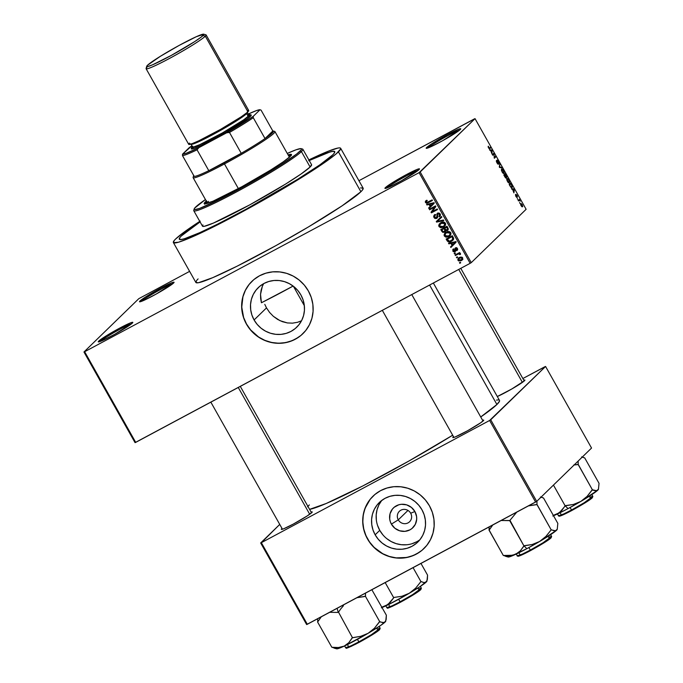 <?xml version="1.0" encoding="UTF-8"?>
<svg xmlns="http://www.w3.org/2000/svg" width="683" height="683" viewBox="0 0 683 683"><rect width="100%" height="100%" fill="white"/><g stroke="black" fill="none" stroke-linecap="round" stroke-linejoin="round"><path stroke-width="1.02" d="M418.184 170.349A18.782 1.417 -29.4 0 0 402.031 178.297A18.782 1.417 -29.4 0 0 386.86 188.004A18.782 1.417 150.6 0 1 402.031 178.297A18.782 1.417 150.6 0 1 418.184 170.349M385.4 187.629A19.824 1.494 150.6 0 1 404.532 175.625A19.824 1.494 150.6 0 1 419.49 169.017A19.824 1.494 150.6 0 1 419.021 169.623L419.294 168.803L416.954 169.486L406.257 174.694L390.48 183.923L384.939 188.218L389.515 186.894L401.527 180.722L419.021 169.623A19.824 1.494 150.6 0 1 401.194 180.91A19.824 1.494 150.6 0 1 385.041 188.431A19.824 1.494 150.6 0 1 385.4 187.629L386.749 188.038L385.4 187.629M131.512 323.836A18.782 1.417 -29.4 0 0 115.35 331.784A18.782 1.417 -29.4 0 0 100.188 341.491A18.782 1.417 150.6 0 1 115.35 331.784A18.782 1.417 150.6 0 1 131.512 323.836M98.728 341.116A19.824 1.494 150.6 0 1 117.86 329.112A19.824 1.494 150.6 0 1 132.818 322.504A19.824 1.494 150.6 0 1 132.348 323.11L132.613 322.291L130.282 322.974L119.576 328.181L106.505 335.695L98.267 341.705L102.843 340.382L114.855 334.209L132.348 323.11A19.824 1.494 150.6 0 1 114.522 334.388A19.824 1.494 150.6 0 1 98.369 341.918A19.824 1.494 150.6 0 1 98.728 341.116L100.068 341.526L98.728 341.116M172.765 283.735A18.782 1.417 -29.4 0 0 156.603 291.684A18.782 1.417 -29.4 0 0 141.432 301.382A18.782 1.417 150.6 0 1 156.603 291.684A18.782 1.417 150.6 0 1 172.765 283.735M139.972 301.007A19.824 1.494 150.6 0 1 159.105 289.011A19.824 1.494 150.6 0 1 174.071 282.403A19.824 1.494 150.6 0 1 173.602 283.01L173.866 282.19L171.527 282.864L160.829 288.081L145.052 297.31L139.511 301.604L144.087 300.272L156.108 294.108L173.602 283.01A19.824 1.494 150.6 0 1 155.767 294.288A19.824 1.494 150.6 0 1 139.614 301.818A19.824 1.494 150.6 0 1 139.972 301.007L141.321 301.425L139.972 301.007M459.437 130.248A18.782 1.417 -29.4 0 0 443.276 138.197A18.782 1.417 -29.4 0 0 428.104 147.895A18.782 1.417 150.6 0 1 443.276 138.197A18.782 1.417 150.6 0 1 459.437 130.248M426.653 147.519A19.824 1.494 150.6 0 1 445.777 135.524A19.824 1.494 150.6 0 1 460.743 128.916A19.824 1.494 150.6 0 1 460.274 129.522L460.538 128.703L458.208 129.377L447.502 134.594L431.724 143.823L426.183 148.117L430.76 146.785L442.78 140.621L460.274 129.522A19.824 1.494 150.6 0 1 442.447 140.8A19.824 1.494 150.6 0 1 426.294 148.331A19.824 1.494 150.6 0 1 426.653 147.519L427.993 147.938L426.653 147.519M297.575 322.282L292.503 323.153L287.389 322.939L279.996 320.677L273.345 316.314L269.572 312.413L266.498 307.896L254.093 319.96A27.593 26.458 45.8 0 1 258.251 287.654A27.593 26.458 45.8 0 1 300.879 294.911L303.064 299.828L304.268 305.036L304.439 310.338L303.576 315.529L301.715 320.404L298.915 324.784L295.295 328.497L290.992 331.409L286.168 333.389L281.012 334.371L275.719 334.32L270.494 333.244L265.542 331.17L261.043 328.181L257.175 324.399L254.093 319.96L251.907 315.042L250.704 309.834L250.533 304.533L251.395 299.342L253.256 294.467L256.057 290.087L259.677 286.373L263.979 283.462L268.803 281.481L273.96 280.5L279.253 280.542L284.478 281.627L289.43 283.701L293.929 286.689L297.797 290.471L300.879 294.911A27.593 26.458 45.8 0 1 296.721 327.217A27.593 26.458 45.8 0 1 254.093 319.96L266.498 307.896L269.572 312.413L273.345 316.314L277.657 319.439L282.403 321.684L287.389 322.939L292.503 323.153L297.575 322.282L301.527 320.762M251.984 281.285A36.523 35.021 -134.2 0 0 246.52 324.015L246.435 324.101A36.523 35.021 45.8 0 1 251.942 281.328A36.523 35.021 45.8 0 1 308.366 290.941L311.26 297.446L312.857 304.345L313.079 311.363L311.943 318.227L309.476 324.69L305.771 330.487L300.981 335.404L295.278 339.246L288.892 341.876L282.07 343.173L275.061 343.114L268.146 341.679L261.589 338.93L255.63 334.977L250.516 329.966L246.435 324.101L243.541 317.586L241.944 310.697L241.722 303.679L242.858 296.806L245.334 290.343L249.03 284.546L253.82 279.629L259.523 275.787L265.909 273.166L272.73 271.86L279.74 271.928L286.655 273.354L293.22 276.103L299.171 280.056L304.285 285.067L308.366 290.941A36.523 35.021 45.8 0 1 302.859 333.705A36.523 35.021 45.8 0 1 246.435 324.101L246.52 324.015A36.523 35.021 -134.2 0 0 302.911 333.663M453.213 436.889A17.741 1.34 150.6 0 1 453.486 436.633L452.974 437.615L455.066 437.009L467.642 430.708L480.764 422.734L483.709 420.25L482.582 420.241A17.741 1.34 150.6 0 1 483.718 420.241A17.741 1.34 150.6 0 1 483.299 420.779A17.741 1.34 150.6 0 1 467.343 430.871A17.741 1.34 150.6 0 1 452.889 437.607A17.741 1.34 150.6 0 1 453.213 436.889L453.717 437.043L453.213 436.889M523.784 380.183A17.741 1.34 150.6 0 1 524.92 380.175A17.741 1.34 150.6 0 1 524.501 380.721L524.74 379.987L523.784 380.183M281.738 528.693A17.741 1.34 150.6 0 1 282.011 528.446L281.498 529.427L283.59 528.821L293.169 524.151L307.282 515.896L312.242 512.054A17.741 1.34 150.6 0 1 311.824 512.591A17.741 1.34 150.6 0 1 295.876 522.683A17.741 1.34 150.6 0 1 281.422 529.41A17.741 1.34 150.6 0 1 281.738 528.693L282.241 528.847L281.738 528.693M311.106 512.054A17.741 1.34 150.6 0 1 312.242 512.045L311.106 512.054M181.371 235.934A89.225 6.736 150.6 0 1 200.119 221.984L198.873 222.82L200.119 221.984A89.225 6.736 150.6 0 0 181.371 235.934L198.873 222.82L181.371 235.934A89.225 6.736 150.6 0 0 179.287 239.229A89.225 6.736 150.6 0 1 181.371 235.934M309.22 160.514A89.225 6.736 150.6 0 1 334.755 151.626A89.225 6.736 150.6 0 1 332.672 154.921L319.96 164.774L297.66 179.287L246.35 209.049L217.664 224.101L199.88 232.621L187.014 237.949L181.738 239.477L179.356 239.315L179.953 237.471L179.279 238.598L180.175 239.613L184.026 238.922L199.88 232.621L217.664 224.101L246.35 209.049L297.66 179.287L319.96 164.774L332.672 154.921A89.225 6.736 150.6 0 1 249.517 207.316A89.225 6.736 150.6 0 1 179.287 239.229A89.225 6.736 150.6 0 0 249.517 207.316A89.225 6.736 150.6 0 0 332.672 154.921L334.089 153.385L332.672 154.921A89.225 6.736 150.6 0 0 334.755 151.626L334.755 151.626A89.225 6.736 150.6 0 0 309.22 160.514M173.38 242.559L195.859 282.446A96.004 7.248 -29.4 0 0 271.416 248.108A96.004 7.248 -29.4 0 0 360.897 191.735L338.426 151.848A96.004 7.248 150.6 0 1 248.945 208.213A96.004 7.248 150.6 0 1 173.38 242.559A96.004 7.248 150.6 0 1 175.625 239.007A96.004 7.248 150.6 0 1 199.778 221.377M433.355 283.027L499.495 400.409A110.62 8.35 -29.4 0 1 496.908 404.49L480.738 416.98A110.62 8.35 -29.4 0 0 496.908 404.49L429.598 285.033L496.908 404.49L499.504 401.186L499.41 400.298M309.587 509.356A110.62 8.35 -29.4 0 0 452.675 435.208L408.776 461.102L362.716 485.997L326.201 503.499L309.587 509.356M398.283 519.848A7.308 7.001 -134.2 0 0 408.058 522.879A7.308 7.001 -134.2 0 0 410.671 513.215L414.897 511.533A13.856 13.284 45.8 0 1 409.928 529.863A13.856 13.284 45.8 0 1 391.393 524.117L398.283 519.848L407.973 510.432L398.283 519.848A7.308 7.001 45.8 0 1 399.384 511.294A7.308 7.001 45.8 0 1 410.671 513.215A7.308 7.001 45.8 0 1 409.569 521.769A7.308 7.001 45.8 0 1 398.283 519.848L391.393 524.117L390.3 521.65L389.694 519.029L390.036 513.761L392.384 509.108L394.202 507.247L398.787 504.788L401.373 504.293L406.658 504.865L411.405 507.409L414.897 511.533L416.596 516.621L416.681 519.285L415.315 524.339L412.088 528.411L409.928 529.863L404.917 531.357L399.632 530.785L394.885 528.249L391.393 524.117A13.856 13.284 45.8 0 1 396.362 505.787A13.856 13.284 45.8 0 1 414.897 511.533L410.671 513.215A7.308 7.001 -134.2 0 0 400.904 510.184A7.308 7.001 -134.2 0 0 398.283 519.848M381.754 500.426A27.593 26.458 -134.2 0 0 379.748 530.35L375.155 534.815A27.593 26.458 45.8 0 1 379.321 502.509A27.593 26.458 45.8 0 1 421.949 509.766L424.134 514.683L425.33 519.891L425.509 525.193L424.647 530.384L422.777 535.267L419.985 539.647L416.365 543.361L412.054 546.263L407.239 548.244L402.074 549.234L396.789 549.183L391.564 548.099L386.604 546.024L382.104 543.036L378.245 539.254L375.155 534.815L372.969 529.897L371.774 524.689L371.595 519.387L372.457 514.197L374.327 509.322L377.118 504.942L380.738 501.228L385.05 498.325L389.865 496.336L395.03 495.354L400.315 495.406L405.54 496.49L410.5 498.564L414.999 501.544L418.858 505.335L421.949 509.766A27.593 26.458 45.8 0 1 417.783 542.071A27.593 26.458 45.8 0 1 375.155 534.815L379.748 530.35A27.593 26.458 -134.2 0 0 419.943 539.698M373.055 496.14A36.523 35.021 -134.2 0 0 367.582 538.87L367.497 538.955A36.523 35.021 45.8 0 1 373.003 496.191A36.523 35.021 45.8 0 1 429.436 505.796L432.33 512.301L433.918 519.2L434.149 526.217L433.005 533.09L430.538 539.544L426.832 545.341L422.043 550.259L416.348 554.101L409.962 556.73L403.132 558.037L396.131 557.968L389.208 556.534L382.651 553.793L376.7 549.832L371.586 544.829L367.497 538.955L364.602 532.45L363.014 525.551L362.784 518.534L363.928 511.661L366.395 505.207L370.101 499.401L374.89 494.492L380.585 490.642L386.971 488.021L393.801 486.714L400.81 486.783L407.725 488.217L414.282 490.957L420.233 494.91L425.355 499.922L429.436 505.796A36.523 35.021 45.8 0 1 423.93 548.56A36.523 35.021 45.8 0 1 367.497 538.955L367.582 538.87A36.523 35.021 -134.2 0 0 423.972 548.517M135.712 442.379L470.169 263.314L419.089 172.654L84.632 351.719L135.712 442.379L135.046 442.644L83.958 351.993L138.82 298.659L189.618 271.364L138.82 298.659L83.958 351.993L84.632 351.719L83.958 351.993L135.046 442.644L470.169 263.314L471.27 262.631L420.182 171.971L475.035 118.646L526.123 209.297L471.27 262.631L470.169 263.314L419.089 172.654L84.632 351.719L135.712 442.379M457.61 257.38L456.722 257.85L456.398 257.278L457.286 256.799L457.61 257.38L457.286 256.799L456.398 257.278L456.722 257.85L457.61 257.38M457.764 254.289L455.424 255.544L455.1 254.964L459.608 252.556L459.932 253.128L459.215 253.513L460.299 253.649L460.462 254.452L459.727 254.631L459.019 253.88L457.764 254.289L458.745 253.905L460.462 254.452L460.402 253.777L459.215 253.513L459.932 253.128L459.608 252.556L455.1 254.964L455.424 255.544L456.116 254.426L455.424 255.544L457.764 254.289M455.382 253.419L454.494 253.897L454.169 253.316L455.057 252.847L455.382 253.419L455.057 252.847L454.169 253.316L454.494 253.897L455.382 253.419M454.315 249.927L455.774 249.969L454.596 251.156L453.461 250.755L453.452 248.877L452.795 251.062L455.032 251.677L455.749 250.977L454.434 251.89L453.205 251.575L452.786 249.543L453.452 248.877L453.375 250.576L454.443 251.224L454.963 248.305L455.979 247.741L457.286 248.288L457.636 249.688L456.91 250.567L456.816 248.902L455.663 248.612L455.809 250.823L455.032 251.677L455.484 251.361M450.976 243.379L448.851 243.865L448.509 243.268L455.689 241.705L456.031 242.311L450.874 247.468L450.532 246.862L452.103 245.376L450.976 243.379L452.103 245.376L450.532 246.862L450.874 247.468L456.031 242.311L455.689 241.705L448.509 243.268L448.851 243.865L449.679 243.011L448.851 243.865L451.83 242.55L450.976 243.379M445.188 235.225L445.231 233.048L444.377 233.876L444.343 236.053L444.957 235.447L444.343 236.053L444.061 234.952L445.64 232.502L447.322 231.682L449.781 231.776L450.771 232.792L450.874 234.337L448.466 236.728L445.939 237.163L444.343 236.053L446.212 237.197L448.765 236.583L450.012 235.695L450.695 232.655C449.371 231.264 447.869 231.102 446.178 232.169L444.377 233.876L445.529 232.579M439.852 225.749L439.886 223.572L439.041 224.4L438.998 226.577L439.621 225.971L438.998 226.577L438.717 225.475L440.304 223.025L441.978 222.206L444.445 222.299L445.427 223.315L445.538 224.861L443.13 227.251L440.595 227.678L438.998 226.577L440.876 227.721L443.421 227.106L444.667 226.218L445.359 223.179C444.027 221.787 442.524 221.625 440.842 222.692L439.041 224.4L440.194 223.102M425.449 202.518L425.372 201.383L426.67 200.239L427.08 200.776L426.09 201.827L426.764 202.544L432.134 199.897L432.459 200.469L426.781 203.244L425.449 202.518L428.25 202.723L432.459 200.469L432.134 199.897L427.003 202.535L426.183 202.159L427.08 200.776L426.67 200.239L425.372 201.383L426.269 200.478L425.372 201.383L425.449 202.518L426.098 201.886L425.449 202.518M429.061 204.473L426.926 204.968L426.585 204.362L433.773 202.8L434.115 203.406L428.958 208.563L428.617 207.965L430.188 206.471L429.061 204.473L430.188 206.471L428.617 207.965L428.958 208.563L434.115 203.406L433.773 202.8L426.585 204.362L426.926 204.968L427.763 204.106L426.926 204.968L429.906 203.654L429.061 204.473M434.61 207.145L429.65 209.801L429.325 209.229L435.523 205.907L435.865 206.522L432.271 211.619L437.24 208.955L437.564 209.536L431.374 212.848L431.024 212.234L434.61 207.145L431.024 212.234L431.374 212.848L437.564 209.536L437.24 208.955L432.271 211.619L435.865 206.522L435.523 205.907L429.325 209.229L429.65 209.801L430.341 208.682L429.65 209.801L434.61 207.145M437.871 212.883L436.369 217.792L434.653 217.185L435.319 215.025L434.917 214.496L433.901 217.527L436.71 218.364L437.538 217.553L436.343 218.526L434.755 218.415L433.603 216.204L434.917 214.496L435.319 215.025L434.508 215.948L434.576 217.04L435.395 217.877L436.369 217.792L436.907 217.16L437.018 213.711L439.391 213.207L440.287 214.206L440.381 215.597L439.323 216.75L439.417 214.317L438.52 213.728L437.564 214.086L437.658 217.211L436.71 218.364L437.205 218.005M443.805 220.609L436.591 222.112L436.266 221.548L441.5 216.52L441.833 217.117L437.137 221.403L443.463 220.003L443.805 220.609L443.463 220.003L437.137 221.403L441.833 217.117L441.5 216.52L436.266 221.548L436.591 222.112L437.376 221.343L436.591 222.112L443.805 220.609M445.547 231.281L444.24 232.322L442.644 232.297L440.8 229.582L446.989 226.269L448.244 229.437L447.143 230.572L445.692 230.547L445.205 231.725M451.454 241.261L448.21 241.825L446.136 239.059L452.334 235.746L453.657 238.461L452.718 240.382L451.454 241.261L452.786 240.314L453.64 238.333L452.334 235.746L446.136 239.059L447.092 240.749L447.698 240.16L447.092 240.749C448.321 242.183 449.773 242.354 451.454 241.261L452.3 240.433L451.454 241.261M461.298 260.658L458.541 260.897L457.849 259.899L458.097 258.601L460.265 257.115L462.032 257.184L462.801 259.13L461.298 260.658L462.237 259.992L462.681 257.824L459.446 257.465L458.455 258.165L458.011 260.325L458.575 259.779L458.011 260.325L461.298 260.658L462.152 259.83L461.298 260.658M460.675 262.818L459.787 263.288L459.463 262.716L460.351 262.238L460.675 262.818L460.351 262.238L459.463 262.716L459.787 263.288L460.675 262.818M508.092 178.767L506.914 178.476L506.803 179.945L508.024 182.327L509.194 183.053L509.535 181.277L508.092 178.767M506.88 176.615L505.309 173.533L503.823 174.985L505.872 178.109L506.88 176.615M502.756 169.29L501.57 169L501.459 170.468L502.679 172.842L503.849 173.567L504.25 172.005L502.756 169.29M499.042 162.708L497.122 160.07L497.847 163.664L496.413 160.496L496.575 162.076L497.839 164.091L498.522 163.869L497.437 160.65L498.983 163.485L499.042 162.708M474.369 118.91L358.934 180.713L475.035 118.646L419.089 172.654L420.182 171.971L471.27 262.631L526.123 209.297L475.035 118.646L474.369 118.91M519.746 203.252L519.635 202.467L519.746 203.252M517.518 199.291L517.407 198.505L517.518 199.291M511.874 189.268L512.6 189.336L513.898 192.862L514.35 189.575L514.009 188.969L511.533 188.662L512.6 189.336L513.898 192.862L514.35 189.575L514.009 188.969L511.533 188.662L511.874 189.268M489.95 150.371L490.676 150.431L491.982 153.965L492.084 150.072L489.609 149.765L490.676 150.431L491.982 153.965L492.084 150.072L489.609 149.765L489.95 150.371M488.123 146.888L489.327 148.834L490.778 147.741L490.445 147.161L489.139 148.254L488.294 146.196L488.533 147.895L489.762 148.723L490.778 147.741L490.445 147.161L489.182 148.262L488.294 146.196L488.123 146.888M492.674 155.203L493.869 154.042L494.398 158.251L495.884 156.8L495.559 156.228L494.364 157.389L493.843 153.18L492.349 154.623L492.674 155.203L493.869 154.042L494.398 158.251L495.884 156.8L495.559 156.228L494.364 157.389L493.843 153.18L492.349 154.623L492.674 155.203M499.615 167.506L502.125 167.873L501.783 167.267L499.606 167.019L499.819 163.792L499.29 166.942L499.615 167.506L502.125 167.873L501.783 167.267L499.606 167.019L499.819 163.792L499.615 167.506M510.116 186.152L511.362 187.671L512.335 187.142L510.653 183.01L509.159 184.461L510.116 186.152L512.096 187.603L512.045 185.571L510.653 183.01L509.159 184.461L510.116 186.152M516.664 196.935L515.87 196.422L515.434 194.689L516.707 197.481L517.082 197.063L516.271 194.911L517.432 196.96L517.133 195.586L515.896 194.407L516.561 196.952L515.434 194.689L515.878 196.431L517.014 197.489L516.297 194.877L517.432 196.96L516.988 195.321L515.947 194.322L516.63 196.96M518.448 200.939L519.293 200.29L520.19 201.161L519.208 199.316L518.124 200.367L518.448 200.939L519.293 200.29L520.19 201.161L519.208 199.316L518.124 200.367L518.448 200.939M521.103 205.703L522.034 206.812L522.76 206.283L521.061 203.423L520.566 203.978L520.89 205.293L522.58 206.753L522.222 204.61L520.753 203.551L521.103 205.703M544.897 366.728L522.854 378.527L545.572 366.455L591.546 448.048L536.693 501.382L490.718 419.789L545.572 366.455L489.617 420.472L261.341 542.686L307.316 624.279L535.592 502.056L489.617 420.472L261.341 542.686L279.74 524.416L260.667 542.959L261.341 542.686L307.316 624.279L306.641 624.552L260.667 542.959L306.641 624.552L536.693 501.382L535.592 502.056L489.617 420.472L490.718 419.789L536.693 501.382L591.546 448.048L545.572 366.455L544.897 366.728M497.301 396.524L511.874 388.934L524.501 380.721A17.741 1.34 150.6 0 1 512.771 388.422A17.741 1.34 150.6 0 1 497.301 396.524M309.331 504.925L307.572 506.829M498.394 399.931L496.456 400.093M370.186 499.324L365.089 508.28L363.271 514.982L362.81 521.957L363.732 528.949L365.977 535.685L369.486 541.901L374.105 547.373L382.736 553.708L389.293 556.449L396.217 557.883L406.675 557.473L413.309 555.492L419.379 552.248M381.712 500.477L378.92 504.857L377.05 509.731L376.188 514.922L376.359 520.224M377.562 525.432L379.748 530.35L382.839 534.789M386.698 538.571L391.197 541.559L396.149 543.634L401.373 544.718L406.667 544.769M411.823 543.779L416.647 541.798M198.096 278.903L196.576 280.551L195.927 282.54L198.488 282.719L212.737 277.665L237.155 266.165L276.197 245.47L308.46 226.918L342.072 205.848L360.897 191.735L362.425 190.079L363.074 188.09L360.513 187.919M360.897 191.735A96.004 7.248 -29.4 0 0 363.143 188.184L340.663 148.296A96.004 7.248 150.6 0 1 338.426 151.848L360.897 191.735M200.204 221.104L184.803 231.614L175.625 239.007L174.097 240.664L173.448 242.653L178.476 242.234L190.267 237.778L214.675 226.278L261.93 200.973L307.538 173.806L324.741 162.443L336.113 153.923L340.68 148.971L340.595 148.202L339.716 147.887L338.034 148.023L328.412 151.165L308.878 159.907A96.004 7.248 150.6 0 1 340.663 148.296M308.716 160.744L327.037 152.907L332.314 151.378L334.696 151.541L334.089 153.385L334.696 151.541L333.876 151.242L330.026 151.933L308.716 160.744M261.111 290.232L262.349 286.322L260.539 294.305L261.111 290.232M260.65 298.522L260.539 294.305L261.418 302.757L260.65 298.522M264.782 304.362L266.498 307.896L264.782 304.362M249.116 284.469L245.419 290.266L242.943 296.721L241.748 307.102L243.626 317.51L246.52 324.015L250.601 329.889L258.601 337.018L264.893 340.382L271.663 342.482L278.655 343.233L285.605 342.61L292.247 340.638L298.317 337.385M263.672 283.633L262.349 286.322M488.149 147.016L488.635 146.76L488.149 147.016M489.071 148.646L490.778 147.741L489.071 148.646M491.273 150.508L492.084 150.072L491.273 150.508M492.059 150.875L491.658 152.172L490.957 150.456L492.127 150.567L491.862 152.061L490.753 150.567L492.059 150.866M492.417 154.742L494.185 153.795L492.417 154.742M494.116 157.747L495.884 156.8L494.116 157.747M492.452 154.802L493.869 154.042L492.452 154.802M496.413 160.496L496.985 162.904L496.413 160.496M496.319 161.29L496.754 161.06L496.319 161.29M498.103 163.707L496.976 162.895L498.428 164.279L497.104 160.829L498.291 161.495L498.983 163.485L498.453 161.308L497.122 160.07L498.044 163.732M499.674 164.646L500.152 164.39L499.674 164.646M499.495 167.309L499.982 167.045L499.495 167.309M500.963 167.702L501.783 167.267L500.963 167.702M501.57 169L502.082 171.954L503.243 173.38L504.097 173.431L503.61 170.468L501.715 168.897M503.243 173.38L504.097 173.431M501.894 169.58L503.508 170.759L503.781 172.85L502.142 171.57L502.022 169.486L501.356 169.845L501.894 169.58L503.439 170.639L503.661 172.936L502.048 171.885L501.894 169.58L501.365 169.871M503.823 174.985L506.257 178.101L506.18 176.957L506.837 177.273L505.309 173.533L503.823 174.985M506.18 176.957L506.837 177.273M505.019 174.711L503.9 175.113L505.463 174.276L506.487 176.726L505.744 176.513L505.019 174.711L503.986 175.266L505.463 174.276L506.487 176.726L505.019 174.711M506.487 176.726L505.949 177.017L506.419 176.76L505.983 176.385M504.319 175.386L504.839 174.882L504.011 175.326L504.839 174.882L505.932 177.52L505.147 177.307L504.114 175.497L504.839 174.882L505.932 177.52L504.319 175.386M505.48 177.768L505.369 177.187M506.914 178.476L507.426 181.43L508.579 182.856L509.441 182.916L508.955 179.945L507.059 178.374M508.579 182.856L509.441 182.916M507.238 179.057L508.912 180.355L509.006 182.421L507.392 181.362L507.238 179.057L508.784 180.124L509.322 181.763L509.117 182.327L507.597 181.251L507.238 179.057L506.701 179.347L507.367 178.963M511.832 185.682L511.909 186.843L510.927 187.338L509.663 184.862L510.799 183.761L509.236 184.598L510.799 183.761L511.815 185.631L511.772 187.022L511.234 187.125L509.458 184.973L510.799 183.761L511.84 185.708M513.189 189.404L514.009 188.969L513.189 189.404M512.882 189.362L514.051 189.464L513.582 191.078L512.677 189.473L514.051 189.464L513.787 190.967L512.882 189.362M515.981 195.039L516.843 195.492M518.243 200.58L519.532 199.888L518.243 200.58M518.277 200.64L519.362 200.059L518.277 200.64M522.239 206.181L521.078 205.66L520.967 204.285L521.727 204.277L522.239 206.181L521.266 205.566L521.172 204.055L520.591 204.371L522.06 204.746L522.239 206.181L521.667 206.505M521.078 204.123L520.591 204.388M503.781 172.85L503.081 173.251M509.117 182.327L508.417 182.728M511.772 187.022L511.277 187.142M425.748 200.887L425.372 201.383M427.234 200.435L426.388 201.263L427.08 200.776M427.234 202.399L432.296 200.187L428.25 202.723L429.103 201.895L427.362 202.416M426.294 201.698L426.226 200.554L426.226 201.562M429.795 207.726L429.47 207.145L429.795 207.726M434.175 202.663L430.999 203.406L432.851 203.03L431.998 203.858L433.321 203.491L430.188 206.471L430.794 205.882L429.889 204.285L433.842 202.774M430.136 204.046L427.78 204.14L430.136 204.046M430.734 203.457L429.889 204.285L430.734 203.457M433.321 203.491L429.889 204.285L430.794 205.89L433.321 203.491M437.402 209.254L431.374 212.848L432.219 212.029L431.869 211.406L431.024 212.234L435.455 206.326L430.503 208.972L435.455 206.326L431.869 211.406L432.219 212.029L437.402 209.254M434.917 214.496L434.243 214.983M433.901 217.527L434.525 216.912L433.901 217.527M434.482 216.024L434.729 214.607L434.559 216.28M435.728 214.547L435.319 215.025M437.675 216.537L436.369 217.792L437.547 217.544L435.985 217.74M440.253 215.871L439.323 216.75L440.194 214.018L437.111 213.617M438.768 213.028L437.88 213.873L439.485 214.428L440.083 213.839L438.921 216.212L439.323 216.75L439.912 216.315M439.323 216.75L440.176 215.922L439.801 215.427L440.347 215.811M440.45 214.684L438.921 216.212M436.71 218.364L437.692 216.699L437.351 214.394L438.196 213.566M437.351 214.394L437.888 213.864M440.467 214.633L440.176 215.06M437.376 221.172L437.12 220.729L437.376 221.172M441.816 217.092L437.137 221.403L441.816 217.092M443.472 220.028L440.561 220.635L443.472 220.028M445.043 225.791L443.421 227.106L444.274 226.278L441.73 226.893M441.577 227.038L440.876 227.721L441.577 227.038M440.236 223.051L439.63 225.211M442.063 226.91L445.282 225.603M445.658 223.768L444.957 224.989M440.663 223.614L443.344 221.924M443.036 222.009L441.158 223.273L444.633 223.572L445.231 222.982L444.377 225.518L445.615 223.973M444.377 225.518L444.496 223.358L442.029 222.889L439.621 224.852L439.664 226.082L440.637 226.935L442.908 226.619L445.231 224.698L443.113 226.517L439.724 226.184L440.211 223.947L442.003 222.453L440.211 223.947M447.339 230.478L448.116 229.719L447.339 230.478L447.997 228.062L446.989 226.269L440.8 229.582L441.807 231.366L442.413 230.777L441.807 231.366L444.616 232.152L445.692 230.547L447.809 230.137M442.089 229.539L441.807 229.044L442.089 229.539M446.947 229.864L448.185 229.65L446.537 229.727M446.153 230.103L446.913 229.958L445.751 229.881L444.744 228.224L447.203 226.636L446.588 227.234L447.16 228.233L447.766 227.644L447.126 229.821L447.485 228.942L446.588 227.234L444.744 228.224L447.152 226.56L444.744 228.224L446.17 230.103M444.616 232.152L445.461 231.324L444.146 231.648M443.882 231.605L445.683 231.196M444.872 227.781L442.695 228.942L444.872 227.781M445.811 229.684L445.359 230.606M448.261 228.668L446.913 229.958M441.85 229.77L444.018 228.609L444.659 229.744L445.265 229.155L444.283 231.58L442.951 231.554L441.85 229.77L442.695 228.942L441.85 229.77L442.883 231.494L443.959 231.716L444.957 230.512L444.018 228.609L441.85 229.77M445.803 229.923L444.283 231.58M450.387 235.268L448.765 236.583L449.61 235.755L447.066 236.369M446.921 236.514L446.212 237.197L446.921 236.514M445.572 232.527L444.975 234.696M447.399 236.386L450.626 235.08M451.002 233.244L450.293 234.465M445.999 233.091L447.152 232.041M449.721 235.003L450.088 233.287L448.799 232.211L446.708 232.647L445.154 233.919L445.06 235.661L446.673 236.531L448.808 235.789L450.567 234.175L448.458 235.994L445.06 235.661L445.555 233.424L447.348 231.93L446.494 232.749L449.977 233.048L450.575 232.459L449.721 235.003L450.959 233.449M447.348 231.93L445.555 233.424M447.425 239.016L447.152 238.521L447.425 239.016M453.17 239.887L450.063 241.125M449.977 241.133L453.555 239.571M453.666 238.145L452.983 239.178M448.039 238.427L452.496 236.036L447.186 239.246L452.539 236.113L451.933 236.711L452.505 237.727L453.119 237.138L452.505 237.727L452.846 238.615L453.529 237.957L452.24 239.912L449.491 241.253L447.186 239.246L448.039 238.427M452.24 239.912L453.632 238.273M451.719 246.623L451.395 246.051L451.719 246.623M456.09 241.569L452.923 242.303L454.767 241.927L453.913 242.755L455.237 242.397L452.103 245.376L452.709 244.779L451.813 243.182L455.766 241.671M452.052 242.952L449.696 243.046L452.052 242.952M452.658 242.363L451.813 243.182L452.658 242.363M455.237 242.397L451.813 243.182L452.718 244.787L455.237 242.397M452.795 251.062L453.358 250.516L452.795 251.062M453.461 249.79L453.512 248.954M455.032 251.677L455.843 248.45L456.543 247.775L455.843 248.45L456.816 248.902L457.354 248.381L456.509 250.029L456.91 250.567L457.508 249.987L456.91 250.567L457.448 248.535L455.433 247.92L454.852 250.089L455.629 249.329L454.596 251.156M454.921 250.789L455.757 249.978M455.604 248.723L455.621 247.835M457.627 248.962L456.509 250.029M456.696 247.622L456.543 248.808M455.783 250.9L454.741 251.062M453.563 248.851L453.503 249.935M454.639 251.045L455.885 250.849M455.655 247.741L455.646 248.962M459.813 252.932L459.215 253.513L459.813 252.932M460.462 253.922L459.727 254.631L460.462 253.922M460.197 253.572L459.574 254.178L460.197 253.572M460.427 253.35L459.591 253.086L456.278 254.716L459.727 253.06M458.677 259.002L458.959 257.764M462.587 259.566L460.359 260.36M459.07 257.593L458.694 259.07M459.966 260.308L462.886 259.352M459.855 257.747L460.351 257.371M460.624 257.218L459.77 258.046L462.032 258.157L462.562 257.636L461.699 259.566L458.669 259.992L458.993 258.584L460.624 257.218L458.993 258.584M452.505 237.727L451.933 236.711L447.186 239.246L448.466 241.09L449.926 241.167L452.505 239.605L452.505 237.727M460.931 260.103L462.143 258.772L461.554 257.747L460.043 257.909L458.643 259.079L459.147 260.402L460.931 260.103M207.077 201.673L205.873 202.757L205.361 201.852L204.183 203.346L204.687 203.918L212.994 201.203L241.833 186.758L270.647 170.05L283.163 161.897L290.301 156.373A50.09 3.782 150.6 0 0 291.47 154.52L291.47 154.52A50.09 3.782 150.6 0 0 288.098 154.913L291.436 154.469L290.301 156.373A50.09 3.782 150.6 0 1 243.609 185.785A50.09 3.782 150.6 0 1 204.191 203.696A50.09 3.782 150.6 0 1 205.361 201.852L205.873 202.757A50.09 3.782 -29.4 0 0 204.857 203.918M311.525 164.629L310.108 167.002L301.425 151.592A62.614 4.721 -29.4 0 0 302.56 149.056L301.143 148.663A61.572 4.644 150.6 0 1 300.033 151.156L301.425 151.592L310.108 167.002A62.614 4.721 -29.4 0 0 311.576 164.688L302.893 149.278A62.614 4.721 150.6 0 1 301.425 151.592A62.614 4.721 150.6 0 1 243.071 188.354A62.614 4.721 150.6 0 1 193.793 210.757L202.475 226.167A62.614 4.721 -29.4 0 0 251.754 203.765A62.614 4.721 -29.4 0 0 310.108 167.002L301.186 173.917L285.545 184.103L249.534 204.985L213.48 223.051L204.191 226.338L202.518 226.227L202.945 224.929M194.168 208.938L193.767 210.355A62.614 4.721 -29.4 0 0 241.014 189.481A62.614 4.721 -29.4 0 0 301.425 151.592L300.033 151.156A61.572 4.644 150.6 0 1 240.629 188.414A61.572 4.644 150.6 0 1 194.168 208.938A61.572 4.644 150.6 0 1 195.628 207.06A61.572 4.644 150.6 0 1 205.438 199.547L194.646 208.119L194.228 209.399L194.8 209.596L199.521 208.452L220.669 198.89L250.977 182.668L280.226 165.243L296.584 154.076L301.007 150.098L301.476 149.321L300.861 148.621L296.14 149.765L287.261 153.444M287.27 153.436A61.572 4.644 150.6 0 1 301.143 148.663M207.734 203.252A46.956 3.543 150.6 0 1 207.427 203.073A46.956 3.543 150.6 0 1 208.52 201.331M289.25 156.962L289.25 156.962A46.956 3.543 150.6 0 1 289.25 157.321L288.9 157.893M261.418 302.757A89.225 6.736 -29.4 0 0 293.135 286.066L261.862 302.535M206.275 201.015A50.09 3.782 150.6 0 0 205.361 201.852L206.565 200.768M291.479 155.212L288.61 155.818A50.09 3.782 -29.4 0 1 291.308 155.203M206.778 201.92A50.09 3.782 -29.4 0 0 205.873 202.757L204.695 204.251M207.897 203.269L207.461 203.116M540.407 496.993L543.531 498.009L557.832 523.391L557.251 529.163L555.561 530.802L551.19 529.846L536.966 504.387A32.408 2.442 150.6 0 1 536.565 504.652L528.437 505.89L536.889 504.464L551.19 529.846L545.896 536.437L539.604 541.499L532.219 544.505L523.929 545.896L509.953 520.318A32.408 2.442 150.6 0 1 509.381 520.625L501.16 520.497L509.629 520.506L523.929 545.896L520.284 550.882L515.665 554.314A28.234 2.134 -29.4 0 0 526.866 548.654L523.981 545.862L526.866 548.654L539.604 541.499L532.219 544.505L524.262 545.7L520.284 550.882L515.665 554.314L509.945 555.706L503.32 555.484L489.011 530.093L492.767 524.988L489.259 529.982A32.408 2.442 150.6 0 1 489.096 530.017L503.32 555.484L512.924 555.262L526.866 548.654A28.234 2.134 -29.4 0 0 539.604 541.499L556.56 530.247L554.314 530.853L551.275 529.769L545.896 536.437L539.604 541.499A28.234 2.134 -29.4 0 0 556.56 530.247L557.226 529.223M530.315 550.071L522.316 554.109L517.082 555.877A19.824 1.494 -29.4 0 0 530.315 550.071L528.898 547.553L530.315 550.071A19.824 1.494 -29.4 0 0 551.625 536.411L542.985 542.806L530.315 550.071L530.734 550.498L530.315 550.071M517.996 555.851L522.367 554.69L530.751 550.489L543.899 542.908L549.969 538.802L551.13 537.18M509.953 520.318L516.732 512.165L509.953 520.318A32.408 2.442 -29.4 0 1 509.381 520.625L509.953 520.318M536.966 504.387L536.966 501.109L536.966 504.387A32.408 2.442 -29.4 0 1 536.565 504.652L536.966 504.387M557.251 529.163L556.56 530.247A28.234 2.134 -29.4 0 0 557.226 529.385L557.832 523.391L543.531 498.009L541.85 497.369M489.079 526.969L489.096 530.017A32.408 2.442 -29.4 0 0 489.259 529.982L489.079 526.969M506.445 556.491L503.397 555.407L507.691 556.432M508.681 555.877L508.007 556.893L509.014 556.961L515.665 554.314A28.234 2.134 -29.4 0 1 508.169 557.021L505.642 556.321M527.652 552.12L520.386 555.544M518.952 556.047L517.927 555.979M551.198 537.18L550.942 537.973L546.024 541.551L530.751 550.489C518.978 556.713 518.081 556.261 517.927 556.278L516.092 554.118M548.509 537.248L551.625 536.411L551.104 537.845C548.714 540.091 541.926 544.308 530.742 550.498M483.018 421.035L411.772 294.578M309.706 514.256L238.265 387.474L309.706 514.256M458.737 269.435L522.384 382.386L458.737 269.435M193.511 175.975L193.11 177.384A46.956 3.543 -29.4 0 0 224.468 163.937L224.169 162.819A45.915 3.466 150.6 0 1 208.802 170.682A45.915 3.466 150.6 0 1 194.237 176.462A45.915 3.466 150.6 0 1 193.511 175.975A45.915 3.466 150.6 0 1 193.724 175.557M304.345 305.694L293.4 286.271L304.345 305.694M289.387 157.201L274.95 131.58A46.956 3.543 150.6 0 1 224.468 163.937L238.384 188.628L224.468 163.937A46.956 3.543 150.6 0 1 193.127 177.682L207.427 203.073M193.818 175.429L193.494 176.026L194.237 176.462A45.915 3.466 -29.4 0 0 208.802 170.682L197.054 149.825L198.796 147.707A44.873 3.389 150.6 0 1 182.515 154.179L189.225 147.656A44.873 3.389 150.6 0 1 191.932 145.803L182.515 154.179L185.981 153.376L198.796 147.707L226.722 132.758L229.488 132.459L241.236 153.308L208.802 170.682L197.054 149.825L198.796 147.707L226.722 132.758L241.705 123.845L253.299 116.281L260.01 109.758L261.068 110.134L272.816 130.991L265.021 138.564L253.273 117.715L253.299 116.281L260.01 109.758L261.068 110.134L272.816 130.991L265.021 138.564L272.457 132.878L273.559 131.418L272.816 130.991A45.915 3.466 150.6 0 1 273.285 131.025A45.915 3.466 150.6 0 1 265.021 138.564A45.915 3.466 150.6 0 1 241.236 153.308L208.802 170.682L241.236 153.308A45.915 3.466 150.6 0 1 224.169 162.819L224.468 163.937A46.956 3.543 -29.4 0 0 274.703 131.409L273.285 131.025M182.515 154.179L182.489 155.613L194.237 176.462L182.489 155.613A45.915 3.466 -29.4 0 0 197.054 149.825A45.915 3.466 150.6 0 1 182.489 155.613L182.515 154.179M260.01 109.758L256.552 110.561L248.296 114.044A44.873 3.389 150.6 0 1 260.01 109.758M241.236 153.308A45.915 3.466 -29.4 0 0 265.021 138.564L253.273 117.715A45.915 3.466 150.6 0 1 229.488 132.459L241.236 153.308M229.488 132.459A45.915 3.466 -29.4 0 0 253.273 117.715L253.299 116.281A44.873 3.389 150.6 0 1 226.722 132.758L229.488 132.459M146.734 66.251L146.094 68.513A34.44 2.595 -29.4 0 0 172.082 57.03A34.44 2.595 -29.4 0 0 205.31 36.19L203.073 35.499A32.767 2.476 150.6 0 1 171.459 55.332A32.767 2.476 150.6 0 1 146.734 66.251A32.767 2.476 150.6 0 1 147.511 65.252L160.368 56.305L179.211 45.377L196.277 36.72L203.816 34.261L201.237 37.053L194.681 41.612L171.373 55.374L152.505 64.834L147.639 66.558L146.768 66.499L147.511 65.252A32.767 2.476 150.6 0 1 176.974 46.606A32.767 2.476 150.6 0 1 203.662 34.176A32.767 2.476 150.6 0 1 203.073 35.499L205.31 36.19A34.44 2.595 150.6 0 1 173.209 56.416A34.44 2.595 150.6 0 1 146.102 68.735A34.44 2.595 150.6 0 1 146.913 67.463M250.328 114.966L251.242 115.026L251.011 115.743L247.169 118.987L225.953 132.289L201.314 145.351L194.245 148.382L191.257 148.629A34.44 2.595 -29.4 0 0 217.237 137.172A34.44 2.595 -29.4 0 0 250.465 116.332L249.064 115.905A33.39 2.519 150.6 0 1 216.852 136.113A33.39 2.519 150.6 0 1 191.65 147.238A33.39 2.519 150.6 0 1 192.264 146.401M247.34 111.824L247.408 112.464A32.349 2.442 150.6 0 1 246.648 113.66A1.042 0.999 45.8 0 1 246.52 113.002A1.042 0.999 -134.2 0 0 246.648 113.66A32.349 2.442 150.6 0 1 216.502 132.647A32.349 2.442 150.6 0 1 191.035 144.224L192.572 146.939A32.349 2.442 -29.4 0 0 218.031 135.371A32.349 2.442 -29.4 0 0 248.185 116.375L246.648 113.66L248.185 116.375A32.349 2.442 -29.4 0 0 248.936 115.179L247.408 112.464L246.648 113.66L219.465 131.008L198.079 142.021L191.035 144.224L190.531 143.84M146.102 68.735L188.713 144.344A34.44 2.595 -29.4 0 0 215.811 132.024A34.44 2.595 -29.4 0 0 247.912 111.799L205.31 36.19L247.912 111.799A34.44 2.595 -29.4 0 0 248.714 110.526L206.112 34.918A34.44 2.595 150.6 0 1 205.31 36.19A34.44 2.595 -29.4 0 0 205.924 34.799L203.662 34.176M247.767 110.433L248.373 110.381M248.689 110.492L247.084 112.55L241.159 116.861L220.472 129.428L198.762 140.818L191.692 143.848L188.704 144.096M188.969 143.661L189.515 143.071M191.522 148.194L192.068 147.605M248.074 114.778L249.517 114.522L249.602 115.325L245.871 118.475L222.462 132.989L197.532 145.795L191.991 147.596L191.658 147.221L192.444 146.222M192.811 146.307L192.597 146.973L193.46 147.033L200.034 144.548L222.41 132.929L243.575 119.943L248.697 115.82L248.919 115.145L248.049 115.086M250.465 116.332A34.44 2.595 -29.4 0 0 251.088 114.94L249.671 114.548A33.39 2.519 150.6 0 1 249.064 115.905L250.465 116.332M248.629 114.633A33.39 2.519 150.6 0 1 249.671 114.548M343.447 605.727L340.834 608.792L343.447 605.727M338.486 612.122L340.834 608.792L338.486 612.122A32.408 2.442 150.6 0 1 338.196 612.275A32.408 2.442 -29.4 0 0 338.486 612.122L352.462 637.7L348.817 642.686L344.198 646.118L338.469 647.518L331.844 647.288L317.535 621.906L331.844 647.288L338.469 647.518L344.198 646.118L368.128 633.303L360.744 636.317L352.462 637.7L338.486 612.122M337.137 608.314L338.196 612.275L337.137 608.314M377.033 629.052L380.158 628.215L371.518 634.609L358.84 641.875L359.267 642.31L372.423 634.72L378.493 630.614L379.654 628.983M357.422 639.365L358.84 641.875A19.824 1.494 -29.4 0 0 380.158 628.215L379.628 629.658C377.238 631.903 370.451 636.121 359.267 642.31L357.422 639.365M385.775 620.975L385.084 622.051A28.234 2.134 -29.4 0 0 385.75 621.188L386.356 615.195L371.936 589.873L386.356 615.195L386.177 619.43L385.084 622.051L384.085 622.614L379.389 621.846L374.429 628.249L368.128 633.303L381.063 625.167L385.758 621.043M317.604 618.772L317.783 621.786L321.292 616.8L317.783 621.786A32.408 2.442 150.6 0 1 317.621 621.829A32.408 2.442 -29.4 0 0 317.783 621.786L317.604 618.772M334.977 648.295L331.921 647.211L336.215 648.244M329.693 612.301L337.906 612.429A32.408 2.442 -29.4 0 0 338.196 612.275A32.408 2.442 150.6 0 1 337.906 612.429L329.693 612.301M356.961 597.702L365.414 596.268L379.714 621.658L365.414 596.268L365.482 593.143L365.49 596.191A32.408 2.442 150.6 0 1 365.089 596.464L365.49 596.191A32.408 2.442 -29.4 0 1 365.089 596.464L356.961 597.702M337.206 647.689L336.531 648.696L337.539 648.765L344.198 646.118A28.234 2.134 -29.4 0 0 368.128 633.303L360.744 636.317L352.215 637.811L348.817 642.686L344.198 646.118A28.234 2.134 -29.4 0 1 336.693 648.833L334.166 648.133M346.52 647.655L350.9 646.494L359.275 642.302C340.629 651.702 348.006 647.049 345.607 647.689A19.824 1.494 -29.4 0 0 358.84 641.875L350.84 645.913L345.607 647.689L344.616 645.922M379.722 628.983L378.391 630.691L374.549 633.363L362.528 640.526M356.176 643.924L348.911 647.347M347.476 647.86L346.46 647.783M379.714 621.658L374.429 628.249L368.128 633.303A28.234 2.134 -29.4 0 0 385.084 622.051L382.847 622.665L379.714 621.658M581.609 456.936L584.733 457.943L599.042 483.333L598.453 489.105L596.763 490.744L592.4 489.788L578.177 464.329A32.408 2.442 150.6 0 1 577.767 464.594L573.763 465.003L578.091 464.406L592.4 489.788L587.107 496.379L580.815 501.433L573.421 504.447L565.14 505.83L553.452 485.084L565.14 505.83L561.494 510.824L556.876 514.256A28.234 2.134 -29.4 0 0 568.068 508.596L565.191 505.804L568.068 508.596L580.815 501.433L573.421 504.447L565.464 505.642L559.36 512.762L553.315 515.375L556.876 514.256L568.068 508.596A28.234 2.134 -29.4 0 0 580.815 501.433L597.762 490.181L595.525 490.795L592.067 489.976L587.107 496.379L580.815 501.433A28.234 2.134 -29.4 0 0 597.762 490.181L598.428 489.165M571.517 510.013L563.518 514.051L558.284 515.819A19.824 1.494 -29.4 0 0 571.517 510.013L570.1 507.495L571.517 510.013A19.824 1.494 -29.4 0 0 592.835 496.353L584.196 502.739L571.517 510.013L571.944 510.44L571.517 510.013M559.198 515.785L563.577 514.632L571.944 510.44L585.1 502.85L591.171 498.744L592.332 497.113M578.177 464.329L578.177 461.051L578.177 464.329A32.408 2.442 -29.4 0 1 577.767 464.594L578.177 464.329M598.453 489.105L597.762 490.181A28.234 2.134 -29.4 0 0 598.428 489.318L599.042 483.333L584.733 457.943L583.06 457.311M552.829 516.015L556.876 514.256A28.234 2.134 -29.4 0 1 553.52 515.733M568.854 512.062L561.588 515.477M560.154 515.989L559.138 515.921M592.409 497.122L591.068 498.821L587.226 501.493L571.953 510.432M589.711 497.181L592.835 496.353L592.306 497.787C589.924 500.033 583.137 504.25 571.944 510.44C560.18 516.647 559.283 516.194 559.138 516.22L557.294 514.051M418.235 588.994L421.36 588.157L412.72 594.552L400.05 601.817L400.469 602.244L413.625 594.654L419.695 590.547L420.865 588.925M398.633 599.307L400.05 601.817A19.824 1.494 -29.4 0 0 421.36 588.157L420.83 589.591C418.448 591.845 411.661 596.063 400.469 602.244L398.633 599.307M426.986 580.909L426.286 581.993A28.234 2.134 -29.4 0 0 426.952 581.131L427.567 575.137L420.967 563.432L427.567 575.137L427.387 579.363L426.286 581.993L424.049 582.608L421.001 581.515L415.631 588.183L409.339 593.245L401.946 596.259L393.989 597.446L387.884 604.566L381.848 607.187L387.876 604.882L406.197 595.072L420.207 586.509L426.96 580.968M385.186 582.59L393.664 597.642L385.186 582.59M413.07 567.658L420.924 581.592L413.07 567.658M381.353 607.827L385.4 606.06A28.234 2.134 -29.4 0 0 409.339 593.245L401.946 596.259L393.989 597.446L390.019 602.628L385.4 606.06A28.234 2.134 -29.4 0 1 382.045 607.546M387.731 607.597L392.102 606.436L400.46 602.252C381.831 611.644 389.208 606.982 386.809 607.622A19.824 1.494 -29.4 0 0 400.05 601.817L392.042 605.855L386.809 607.622L385.818 605.864M420.933 588.925L417.936 591.837L403.73 600.468M397.378 603.866L390.113 607.289M388.687 607.793L387.662 607.725M420.924 581.592L415.631 588.183L409.339 593.245A28.234 2.134 -29.4 0 0 426.286 581.993L424.049 582.608L420.924 581.592M507.358 178.963L506.701 179.322M511.644 187.116L511.038 187.441M519.097 200.332L518.337 200.742M437.538 214.112L438.392 213.284M454.776 251.037L455.629 250.209M455.715 248.544L456.568 247.716M461.699 259.566L462.553 258.737M550.635 534.652L551.625 536.411M519.601 553.981L518.918 552.752M453.93 437.427L382.326 310.347M210.851 402.15L282.455 529.231M347.442 644.564L348.134 645.785M240.296 386.39L311.55 512.839M460.769 268.342L524.228 380.969M560.12 512.694L560.811 513.915M389.336 605.727L388.644 604.498M191.257 148.655L191.65 147.238M379.167 626.456L380.158 628.215M591.845 494.586L592.835 496.353M420.369 586.398L421.36 588.157"/></g></svg>
